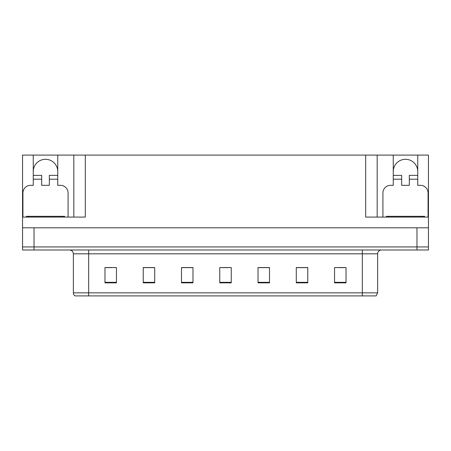 <?xml version="1.0" encoding="UTF-8"?>
<svg xmlns="http://www.w3.org/2000/svg" width="451" height="451" viewBox="0 0 451 451"><rect width="100%" height="100%" fill="white"/><g stroke="black" fill="none" stroke-linecap="round" stroke-linejoin="round"><path stroke-width="0.68" d="M33.261 171.549A12.245 12.245 0 0 1 45.506 159.304A12.245 12.245 0 0 1 57.751 171.549M22.933 217.083L22.933 192.977A7.65 7.65 0 0 1 30.583 185.322L33.261 185.322L33.261 179.199L41.684 179.199L41.684 185.322L49.334 185.322L49.334 179.199L57.751 179.199L57.751 155.093L365.699 155.093L365.699 217.083L428.45 217.083L428.45 227.794L22.55 227.794L22.55 246.928L34.028 246.928L22.55 246.928L22.55 249.989L34.028 249.989L34.028 246.928L416.972 246.928L34.028 246.928L34.028 227.794M41.684 179.199L41.684 175.377L33.261 175.377L33.261 155.093L22.55 155.093L22.55 217.083L85.301 217.083L85.301 155.093M22.55 217.083L22.55 227.794M34.028 249.989L428.45 249.989L428.45 246.928L416.972 246.928L428.45 246.928L428.45 227.794M382.916 217.083L382.916 192.977A7.65 7.65 0 0 1 390.572 185.322L393.249 185.322L393.249 179.199L401.666 179.199L401.666 185.322L409.316 185.322L409.316 179.199L417.739 179.199L417.739 155.093L428.45 155.093L428.45 217.083M73.823 155.093L73.823 217.083M365.699 155.093L377.177 155.093L377.177 217.083M377.177 155.093L393.249 155.093L393.249 179.199M417.739 155.093L393.249 155.093M33.261 155.093L57.751 155.093M417.739 171.549A12.245 12.245 0 0 0 405.494 159.304A12.245 12.245 0 0 0 393.249 171.549M377.634 292.846L376.106 295.907L362.328 295.907L362.328 292.846L377.634 292.846L377.634 253.817A3.828 3.828 0 0 1 381.461 249.989M362.328 295.907L74.894 295.907A3.828 3.828 0 0 1 73.366 292.846L73.366 253.817C73.135 251.489 71.861 250.215 69.539 249.989M346.03 282.856L346.03 267.55L334.552 267.55L334.552 282.856L346.03 282.856M307.768 282.856L307.768 267.55L296.29 267.55L296.29 282.856L307.768 282.856M269.501 282.856L269.501 267.55L258.023 267.55L258.023 282.856L269.501 282.856M116.448 282.856L116.448 267.55L104.97 267.55L104.97 282.856L116.448 282.856M154.71 282.856L154.71 267.55L143.232 267.55L143.232 282.856L154.71 282.856M192.977 282.856L192.977 267.55L181.499 267.55L181.499 282.856L192.977 282.856M231.239 282.856L231.239 267.55L219.761 267.55L219.761 282.856L231.239 282.856M355.365 295.907L95.635 295.907M307.424 267.629L302.565 267.629M296.826 267.629L307.768 267.629M339.22 267.629L344.959 267.629M190.835 267.629L185.975 267.629M143.232 267.629L154.174 267.629M148.435 267.629L143.576 267.629M106.041 267.629L111.78 267.629M265.025 267.629L260.165 267.629M222.631 267.629L228.369 267.629M192.977 267.629L181.499 267.629M269.501 267.629L258.023 267.629M57.751 179.199L57.751 185.322L60.428 185.322A7.65 7.65 0 0 1 68.084 192.977L68.084 217.083M57.751 175.377L49.334 175.377L49.334 179.199M33.261 175.377L33.261 179.199M401.666 179.199L401.666 175.377L393.249 175.377M417.739 179.199L417.739 185.322L420.417 185.322A7.65 7.65 0 0 1 428.067 192.977L428.067 217.083M417.739 175.377L409.316 175.377L409.316 179.199M26.378 217.083L26.378 216.317L64.64 216.317L64.64 217.083M424.622 216.317L424.622 217.083L424.622 216.317L386.36 216.317L386.36 217.083M416.972 227.794L416.972 249.989M362.328 249.989L362.328 253.817L73.366 253.817M377.634 253.817L362.328 253.817L362.328 292.846L88.672 292.846L88.672 295.907M73.366 292.846L88.672 292.846L88.672 249.989M231.239 282.326L219.761 282.326M192.977 282.326L181.499 282.326M154.71 282.326L143.232 282.326M116.448 282.326L104.97 282.326M269.501 282.326L258.023 282.326M307.768 282.326L296.29 282.326M346.03 282.326L334.552 282.326M62.728 216.317L62.728 217.083M28.289 216.317L28.289 217.083M422.711 216.317L422.711 217.083M388.272 216.317L388.272 217.083"/></g></svg>
